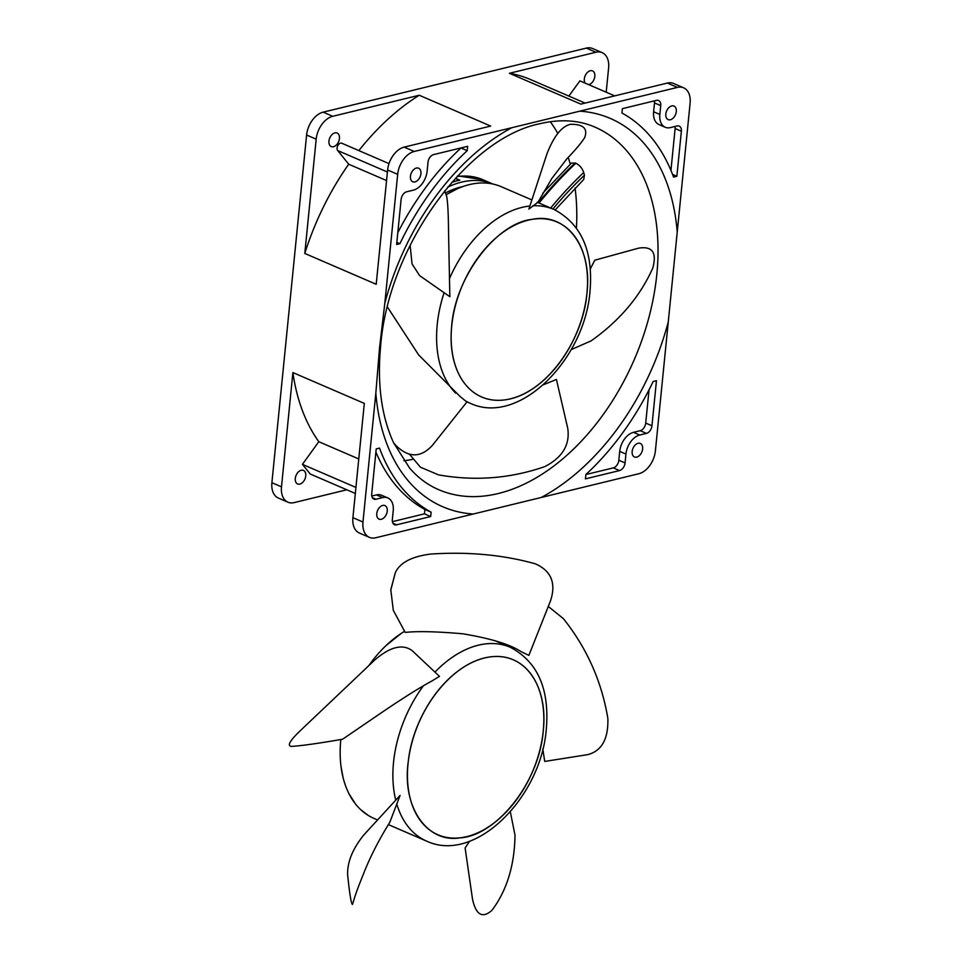 <?xml version="1.0" encoding="UTF-8"?>
<svg xmlns="http://www.w3.org/2000/svg" width="962" height="962" viewBox="0 0 962 962"><rect width="100%" height="100%" fill="white"/><g stroke="black" fill="none" stroke-linecap="round" stroke-linejoin="round"><path stroke-width="1.44" d="M346.801 489.79L294.18 502.597A20.599 13.372 -66.7 0 1 287.951 502.2L278.355 498.051A20.599 13.372 -66.7 0 1 271.897 482.708L306.601 135.029A20.599 13.372 -66.7 0 1 323.148 112.157L586.327 48.1A20.599 13.372 -66.7 0 1 592.568 48.509L602.152 52.645A20.599 13.372 -66.7 0 1 608.609 67.989L606.192 92.196M575.06 188.011A197.402 128.199 -66.7 0 1 576.442 227.958M412.554 459.367A197.402 128.199 -66.7 0 1 403.896 460.774M550.264 121.717A197.402 128.199 -66.7 0 1 557.78 133.381M568.217 157.359A197.402 128.199 -66.7 0 1 570.274 164.189M455.615 178.09A308.97 200.661 -66.7 0 0 456.95 179.389A6.866 4.461 -66.7 0 0 457.852 180.002A6.866 4.461 -66.7 0 0 459.812 180.159A104.702 68.001 113.3 0 0 457.96 180.579A104.702 68.001 113.3 0 0 451.719 182.431M457.696 175.854L482.948 179.738L492.917 184.031A104.702 68.001 113.3 0 0 461.556 182.131A104.702 68.001 113.3 0 0 447.679 187.157M550.661 208.032A320.983 208.465 -66.7 0 1 583.73 172.511A197.402 128.199 -66.7 0 1 584.415 175.24A317.556 206.229 113.3 0 0 552.909 208.994M583.73 172.511C582.263 168.254 579.641 165.175 575.865 163.239L571.524 162.999L542.857 193.109M555.122 209.969L583.73 179.461L584.415 175.24M445.394 192.989A99.555 64.658 -66.7 0 1 461.075 186.953A99.555 64.658 -66.7 0 1 462.902 186.544M369.432 537.373A20.599 13.372 -66.7 0 1 362.975 522.017L375.841 393.085A211.472 137.338 113.3 0 0 473.268 514.021L375.673 537.77A20.599 13.372 -66.7 0 1 369.432 537.373L359.367 533.032A20.599 13.372 -66.7 0 1 352.91 517.676L364.321 403.403L292.893 372.571A215.548 139.995 113.3 0 0 318.807 441.702L358.766 458.958M473.268 514.021L541.245 497.474A211.472 137.338 113.3 0 0 668.265 321.909L655.399 450.853A20.599 13.372 -66.7 0 1 638.852 473.725L541.245 497.474M614.718 95.875L579.894 80.844L568.855 96.092M375.841 393.085L379.545 347.847L384.812 303.283L397.679 174.338A20.599 13.372 -66.7 0 1 414.225 151.467L677.404 87.41A20.599 13.372 -66.7 0 1 683.645 87.819L673.58 83.478A20.599 13.372 -66.7 0 0 667.339 83.069L580.844 104.124L509.415 73.292A215.548 139.995 -66.7 0 1 530.483 79.521L585.088 103.09M509.415 73.292L595.923 52.237A20.599 13.372 -66.7 0 1 602.152 52.645M585.136 83.105A7.383 4.798 -66.7 0 1 585.112 75.902A7.383 4.798 -66.7 0 1 590.271 70.731A7.383 4.798 -66.7 0 1 592.496 70.875A7.383 4.798 -66.7 0 1 594.528 77.97A7.383 4.798 -66.7 0 1 588.888 84.572A7.383 4.798 -66.7 0 1 588.66 84.62M287.951 502.2A20.599 13.372 -66.7 0 1 281.493 486.844L292.893 372.571M355.327 493.47L310.209 474.001L302.429 464.345L318.807 441.702M299.831 484.102A7.383 4.798 -66.7 0 1 297.595 483.958A7.383 4.798 -66.7 0 1 295.575 476.863A7.383 4.798 -66.7 0 1 301.214 470.262A7.383 4.798 -66.7 0 1 303.451 470.406A7.383 4.798 -66.7 0 1 305.471 477.501A7.383 4.798 -66.7 0 1 299.831 484.102M389.009 163.612L341.847 143.254A4.293 2.79 113.3 0 0 337.902 145.454A4.293 2.79 113.3 0 0 337.698 150.553L387.409 172.018M304.786 253.439L316.185 139.165A20.599 13.372 -66.7 0 1 332.744 116.294L419.24 95.238L490.668 126.07L404.16 147.126A20.599 13.372 -66.7 0 0 387.614 169.997L376.202 284.271L304.786 253.439A215.548 139.995 -66.7 0 1 348.701 164.213L337.698 150.553M358.862 150.601A215.548 139.995 -66.7 0 1 419.24 95.238M333.501 146.729A7.383 4.798 -66.7 0 1 331.277 146.585A7.383 4.798 -66.7 0 1 329.244 139.49A7.383 4.798 -66.7 0 1 334.884 132.888A7.383 4.798 -66.7 0 1 337.121 133.033A7.383 4.798 -66.7 0 1 339.141 140.127A7.383 4.798 -66.7 0 1 333.501 146.729M668.265 321.909L677.224 232.107A211.472 137.338 113.3 0 0 579.809 111.171M683.645 87.819A20.599 13.372 -66.7 0 1 690.103 103.174L677.224 232.107M386.556 180.555L348.701 164.213M665.223 127.261A17.16 11.147 -66.7 0 0 670.418 127.597L677.128 125.962A6.866 4.461 -66.7 0 1 679.208 126.094A6.866 4.461 -66.7 0 1 681.361 131.217L676.851 176.286L673.556 177.092A221.428 143.807 -66.7 0 0 621.945 113.023L622.378 108.658L656.493 100.361A6.866 4.461 -66.7 0 1 658.573 100.493A6.866 4.461 -66.7 0 1 660.726 105.604L659.848 114.466L653.619 111.772A17.16 11.147 113.3 0 0 658.994 124.567L665.223 127.261A17.16 11.147 -66.7 0 1 659.848 114.466M670.37 119.757A7.383 4.798 -66.7 0 1 668.145 119.613A7.383 4.798 -66.7 0 1 666.113 112.506A7.383 4.798 -66.7 0 1 671.753 105.904A7.383 4.798 -66.7 0 1 673.989 106.048A7.383 4.798 -66.7 0 1 676.009 113.155A7.383 4.798 -66.7 0 1 670.37 119.757M467.207 150.685A221.428 143.807 -66.7 0 0 399.927 243.687L396.621 244.492L401.118 199.423A6.866 4.461 -66.7 0 1 406.637 191.799L413.335 190.163A17.16 11.147 -66.7 0 0 427.128 171.104L428.018 162.253A6.866 4.461 -66.7 0 1 433.525 154.629L467.64 146.32L467.207 150.685L460.978 147.992A221.428 143.807 113.3 0 0 397.799 232.696M414.995 181.902A7.383 4.798 -66.7 0 1 412.758 181.758A7.383 4.798 -66.7 0 1 410.738 174.663A7.383 4.798 -66.7 0 1 416.378 168.061A7.383 4.798 -66.7 0 1 418.614 168.206A7.383 4.798 -66.7 0 1 420.635 175.312A7.383 4.798 -66.7 0 1 414.995 181.902M387.842 497.931A17.16 11.147 -66.7 0 0 382.648 497.594L375.95 499.23A6.866 4.461 -66.7 0 1 373.869 499.098A6.866 4.461 -66.7 0 1 371.717 493.975L376.214 448.905L379.521 448.1A221.428 143.807 -66.7 0 0 431.132 512.169L430.687 516.534L396.572 524.831A6.866 4.461 -66.7 0 1 394.492 524.699A6.866 4.461 -66.7 0 1 392.34 519.588L393.23 510.726A17.16 11.147 -66.7 0 0 387.842 497.931L381.613 495.25A17.16 11.147 113.3 0 0 376.419 494.913L371.777 496.043M381.325 519.288A7.383 4.798 -66.7 0 1 379.088 519.143A7.383 4.798 -66.7 0 1 377.068 512.037A7.383 4.798 -66.7 0 1 382.696 505.435A7.383 4.798 -66.7 0 1 384.932 505.579A7.383 4.798 -66.7 0 1 386.952 512.686A7.383 4.798 -66.7 0 1 381.325 519.288M625.949 454.088A17.16 11.147 113.3 0 1 639.742 435.028L646.44 433.393A6.866 4.461 113.3 0 0 651.959 425.769L656.457 380.699L653.15 381.505A221.428 143.807 113.3 0 1 585.87 474.507L585.425 478.872L619.552 470.562A6.866 4.461 113.3 0 0 625.059 462.938L625.949 454.088L619.72 451.394A17.16 11.147 -66.7 0 1 633.501 432.335L640.211 430.711A6.866 4.461 113.3 0 0 645.718 423.088L649.049 389.802M636.7 457.13A7.383 4.798 -66.7 0 1 634.463 456.986A7.383 4.798 -66.7 0 1 632.443 449.879A7.383 4.798 -66.7 0 1 638.083 443.278A7.383 4.798 -66.7 0 1 640.319 443.434A7.383 4.798 -66.7 0 1 642.339 450.529A7.383 4.798 -66.7 0 1 636.7 457.13M375.901 452.068A221.428 143.807 113.3 0 0 424.891 509.475L424.458 513.84L392.412 521.644M431.132 512.169L424.891 509.475M430.687 516.534L424.458 513.84M654.437 100.854A6.866 4.461 -66.7 0 1 654.497 102.922L653.619 111.772M675.059 126.467A6.866 4.461 -66.7 0 1 675.12 128.523L670.947 170.43M399.927 243.687L396.837 242.352M676.851 176.286L672.546 174.423M585.858 474.555L613.311 467.881A6.866 4.461 113.3 0 0 618.831 460.257L619.72 451.394M302.429 464.345L355.928 487.433M408.309 761.243C413.636 711.399 452.441 660.641 491.57 656.745C526.154 652.813 548.22 687.349 543.265 730.843C539.009 783.777 495.406 836.146 459.908 837.854C427.501 843.325 401.599 807.31 408.309 761.243M393.53 762.445A105.567 68.555 -66.7 0 1 393.939 758.802A105.567 68.555 -66.7 0 1 423.388 685.822A105.567 68.555 113.3 0 0 393.53 762.445A105.567 68.555 113.3 0 0 393.217 766.053A105.567 68.555 113.3 0 0 395.731 800.119A105.567 68.555 -66.7 0 1 393.53 762.445M543.265 730.843A95.262 61.869 113.3 0 0 484.559 657.972A95.262 61.869 113.3 0 0 408.032 763.768A95.262 61.869 113.3 0 0 407.744 767.039A95.262 61.869 113.3 0 0 467.977 836.315A95.262 61.869 113.3 0 0 543.265 730.843M434.956 672.125A105.567 68.555 -66.7 0 1 510.293 647.282A105.567 68.555 113.3 0 0 434.956 672.125M388.383 824.614L426.623 841.125A105.567 68.555 -66.7 0 1 396.993 804.713A105.567 68.555 113.3 0 0 426.623 841.125C475.481 864.104 541.341 796.921 546.332 728.763C549.627 688.888 537.614 661.724 510.293 647.282L495.045 640.704M377.549 819.937L373.893 818.361A105.567 68.555 -66.7 0 1 340.801 739.682A105.567 68.555 -66.7 0 1 340.825 739.465M369.119 665.199A105.567 68.555 -66.7 0 1 404.461 631.385M340.969 766.233L343.133 777.861M348.978 793.746L355.459 803.955M360.726 809.691L368.266 815.439M401.214 633.429L386.002 645.598M395.334 572.655L390.788 589.706L393.314 610.353L405.218 632.431C417.412 631.048 436.604 631.505 462.782 633.79C490.668 638.443 510.137 644.408 521.176 651.695L528.872 655.375L550.517 600.829C556.337 583.116 551.226 570.767 535.197 563.768C502.97 554.809 468.109 551.575 430.639 554.064C411.7 556.493 399.927 562.686 395.334 572.655L390.728 590.331M542.784 748.977L544.72 761.435L587.926 754.605C601.887 750.829 608.525 738.732 607.84 718.289C601.623 681.24 586.796 648.015 563.371 618.626L548.28 606.457M469.636 841.209L465.115 847.979L472.534 899.314C476.034 914.994 482.491 918.674 491.907 910.365C506.806 890.596 514.514 865.535 515.019 835.184L510.317 811.808M389.766 822.414L400.084 795.406L363.804 834.968C352.693 848.737 347.306 861.928 347.619 874.554C349.555 893.578 351.154 903.546 352.417 904.46L353.09 902.584C355.88 892.724 359.187 884.679 364.394 871.608C367.111 864.67 375.577 844.913 389.766 822.414M291.39 746.392C300.649 745.899 317.7 743.518 342.556 739.249L380.784 713.167C402.236 698.568 419.24 687.866 431.794 681.048L439.49 676.37L412.001 650.504C402.32 643.626 389.778 646.909 374.374 660.353L300.264 730.711C289.887 740.632 286.929 745.863 291.39 746.392M586.964 293.037C583.212 341.017 545.298 394.035 506.012 399.711C470.959 405.303 447.715 373.04 451.503 328.463C454.148 277.717 496.524 222.799 532.239 219.348C565.127 212.253 592.52 245.563 586.964 293.037A95.262 61.869 113.3 0 0 529.509 219.877A95.262 61.869 113.3 0 0 452.104 322.655A95.262 61.869 113.3 0 0 451.731 325.95A95.262 61.869 113.3 0 0 510.425 398.821A95.262 61.869 113.3 0 0 586.964 293.037M436.916 328.246A105.567 68.555 -66.7 0 1 437.229 324.627A105.567 68.555 -66.7 0 1 444.095 292.701A105.567 68.555 113.3 0 0 437.638 320.983A105.567 68.555 113.3 0 0 437.229 324.627A105.567 68.555 113.3 0 0 455.615 393.133A105.567 68.555 -66.7 0 1 436.916 328.246M537.193 202.212L553.992 209.463A105.567 68.555 113.3 0 0 532.792 205.796A105.567 68.555 -66.7 0 1 553.992 209.463C581.313 223.905 593.326 251.07 590.031 290.957C585.04 359.103 519.179 426.298 470.322 403.306A105.567 68.555 -66.7 0 1 465.079 400.625A105.567 68.555 113.3 0 0 470.322 403.306L466.293 401.575M449.374 278.848A105.567 68.555 -66.7 0 1 529.882 206.024A105.567 68.555 113.3 0 0 449.374 278.848M446.115 194.829A105.567 68.555 -66.7 0 1 501.274 186.712L531.854 199.904M457.431 188.72L447.45 193.999M409.644 454.413L420.418 467.183L438.54 474.879C475.132 481.313 510.582 478.535 544.901 466.558C562.542 457.419 570.153 444.66 567.736 428.27L556.421 379.461L543.446 384.728M571.163 349.627L591.089 340.885C619.444 320.863 640.007 296.609 652.777 268.109C657.058 252.501 652.296 245.863 638.479 248.184L594.744 260.221L590.283 269.035M566.173 159.536C575.06 150.397 581.204 143.11 584.643 137.662C588.071 128.571 583.309 124.11 570.37 124.302C561.567 126.479 553.763 136.315 546.945 153.836L528.896 209.079L537.758 202.453M444.6 190.909L446.621 196.104C447.775 201.84 448.424 214.249 448.569 233.333L449.855 296.717L419.636 275.625L412.049 263.901L410.125 245.25M393.542 442.688L395.827 445.406C408.634 458.032 420.851 457.972 432.491 445.238L466.871 402.02L460.185 396.572L418.698 354.99L387.458 307.058M482.948 179.738A104.702 68.001 113.3 0 0 457.022 176.563M459.812 180.159L456.096 178.559M656.83 274.254A197.402 128.199 -66.7 0 1 438.48 489.586C427.645 484.92 418.025 477.753 409.608 468.073L393.554 442.724C381.445 416.113 377.128 383.958 380.603 346.284C388.239 246.176 467.436 138.191 539.838 123.725C560.257 118.915 578.631 120.046 594.949 127.116A197.402 128.199 113.3 0 1 656.83 274.254M539.081 203.03A329.569 214.033 -66.7 0 1 575.865 163.239M575.144 162.927A329.569 214.033 113.3 0 0 538.359 202.717M511.832 127.718A211.472 137.338 113.3 0 0 384.812 303.283M387.614 169.997L397.679 174.338M352.91 517.676L362.975 522.017M271.897 482.708L281.493 486.844M306.601 135.029L316.185 139.165M323.148 112.157L332.744 116.294M404.16 147.126L414.225 151.467M586.327 48.1L595.923 52.237M667.339 83.069L677.404 87.41M382.648 497.594L376.419 494.913M375.95 499.23L372.342 497.679M396.572 524.831L392.977 523.28M660.726 105.604L654.497 102.922M681.361 131.217L675.12 128.523M651.959 425.769L645.718 423.088M646.44 433.393L640.211 430.711M639.742 435.028L633.501 432.335M625.059 462.938L618.831 460.257M619.552 470.562L613.311 467.881M567.111 158.477L551.743 178.607L538.191 201.876"/></g></svg>
